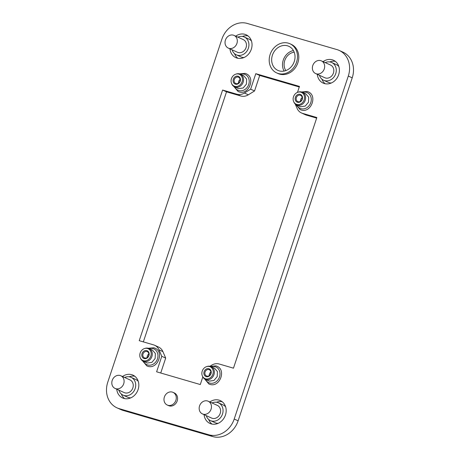<?xml version="1.0" encoding="UTF-8"?>
<svg xmlns="http://www.w3.org/2000/svg" width="460" height="460" viewBox="0 0 460 460"><rect width="100%" height="100%" fill="white"/><g stroke="black" fill="none" stroke-linecap="round" stroke-linejoin="round"><path stroke-width="0.69" d="M166.135 394.053A6.963 5.968 114.4 0 1 173.006 392.346A6.963 5.968 114.4 0 1 174.116 403.322A6.963 5.968 114.4 0 1 167.25 405.03A6.963 5.968 114.4 0 1 166.135 394.053M173.006 392.346L174.311 392.938A6.963 5.968 114.4 0 1 175.421 403.914A6.963 5.968 114.4 0 1 172.264 405.869A6.963 5.968 114.4 0 1 168.555 405.622L167.25 405.03M274.16 47.69A16.019 13.731 114.4 0 1 289.961 43.763A16.019 13.731 114.4 0 1 292.52 69.006A16.019 13.731 114.4 0 1 276.724 72.933A16.019 13.731 114.4 0 1 274.16 47.69M289.961 43.763L291.266 44.355A16.019 13.731 114.4 0 1 293.825 69.598A16.019 13.731 114.4 0 1 286.557 74.1A16.019 13.731 114.4 0 1 278.03 73.531L276.724 72.933M284.108 71.064A13.231 11.345 114.4 0 1 286.603 54.47A13.231 11.345 114.4 0 1 293.417 50.554M275.758 49.548A13.231 11.345 114.4 0 1 288.811 46.299A13.231 11.345 114.4 0 1 290.927 67.148A13.231 11.345 114.4 0 1 277.874 70.397A13.231 11.345 114.4 0 1 275.758 49.548M285.844 70.575A11.419 9.792 114.4 0 1 287.638 55.671A11.419 9.792 114.4 0 1 294.193 52.181M237.872 37.151A9.752 8.36 114.4 0 1 244.352 37.03L248.923 39.106A9.752 8.36 114.4 0 1 251.493 41.061M244.352 37.03A9.752 8.36 114.4 0 1 245.91 52.394A9.752 8.36 114.4 0 1 236.29 54.786A9.752 8.36 114.4 0 1 232.116 49.835M244.024 57.511A9.752 8.36 114.4 0 1 240.862 56.862L236.29 54.786M234.054 35.414L243.196 39.566A6.963 5.968 114.4 0 1 244.312 50.542A6.963 5.968 114.4 0 1 237.44 52.25L228.298 48.099A6.963 5.968 114.4 0 1 227.183 37.128A6.963 5.968 114.4 0 1 234.054 35.414A6.963 5.968 114.4 0 1 235.163 46.391A6.963 5.968 114.4 0 1 228.298 48.099M237.86 58.282A12.535 10.747 114.4 0 1 234.56 53.682M242.38 36.455A12.535 10.747 114.4 0 1 243.397 36.121A12.535 10.747 114.4 0 1 248.009 35.909M212.002 402.96A9.752 8.36 114.4 0 1 218.483 402.839L223.054 404.915A9.752 8.36 114.4 0 1 225.624 406.87M218.483 402.839A9.752 8.36 114.4 0 1 220.041 418.203A9.752 8.36 114.4 0 1 210.427 420.595A9.752 8.36 114.4 0 1 206.247 415.644M218.161 423.321A9.752 8.36 114.4 0 1 214.998 422.671L210.427 420.595M208.184 401.223L217.333 405.375A6.963 5.968 114.4 0 1 218.442 416.352A6.963 5.968 114.4 0 1 211.577 418.059L202.429 413.908A6.963 5.968 114.4 0 1 201.313 402.937A6.963 5.968 114.4 0 1 208.184 401.223A6.963 5.968 114.4 0 1 209.3 412.2A6.963 5.968 114.4 0 1 202.429 413.908M211.991 424.091A12.535 10.747 114.4 0 1 208.696 419.491M216.511 402.264A12.535 10.747 114.4 0 1 222.14 401.718M325.22 62.617A9.752 8.36 114.4 0 1 331.7 62.502L336.272 64.578A9.752 8.36 114.4 0 1 338.842 66.528M331.7 62.502A9.752 8.36 114.4 0 1 333.258 77.866A9.752 8.36 114.4 0 1 323.639 80.258A9.752 8.36 114.4 0 1 319.464 75.308M331.372 82.984A9.752 8.36 114.4 0 1 328.216 82.334L323.639 80.258M321.402 60.887L330.55 65.038A6.963 5.968 114.4 0 1 331.66 76.015A6.963 5.968 114.4 0 1 324.789 77.723L315.646 73.571A6.963 5.968 114.4 0 1 314.531 62.594A6.963 5.968 114.4 0 1 321.402 60.887A6.963 5.968 114.4 0 1 322.512 71.864A6.963 5.968 114.4 0 1 315.646 73.571M325.209 83.749A12.535 10.747 114.4 0 1 321.914 79.154M329.728 61.927A12.535 10.747 114.4 0 1 335.357 61.381M124.654 377.487A9.752 8.36 114.4 0 1 131.135 377.367L135.706 379.442A9.752 8.36 114.4 0 1 138.276 381.397M131.135 377.367A9.752 8.36 114.4 0 1 132.693 392.736A9.752 8.36 114.4 0 1 123.073 395.128A9.752 8.36 114.4 0 1 118.898 390.172M130.812 397.848A9.752 8.36 114.4 0 1 127.65 397.204L123.073 395.128M120.836 375.757L129.984 379.908A6.963 5.968 114.4 0 1 131.094 390.879A6.963 5.968 114.4 0 1 124.229 392.593L115.08 388.441A6.963 5.968 114.4 0 1 113.965 377.464A6.963 5.968 114.4 0 1 120.836 375.757A6.963 5.968 114.4 0 1 121.952 386.728A6.963 5.968 114.4 0 1 115.08 388.441M124.643 398.619A12.535 10.747 114.4 0 1 121.348 394.024M129.162 376.797A12.535 10.747 114.4 0 1 134.791 376.251M234.732 86.319A6.457 5.537 -65.6 0 0 242.092 81.759A6.457 5.537 -65.6 0 0 238.797 74.089A6.457 5.537 -65.6 0 0 235.836 74.14A6.457 5.537 -65.6 0 0 231.587 83.496A6.457 5.537 -65.6 0 0 234.732 86.319M238.084 76.245A4.18 3.582 -65.6 0 0 233.318 79.195A4.18 3.582 -65.6 0 0 235.451 84.163A4.18 3.582 -65.6 0 0 240.212 81.207A4.18 3.582 -65.6 0 0 238.084 76.245M235.836 74.14L236.417 73.956A6.963 5.968 114.4 0 1 239.614 73.905A6.963 5.968 114.4 0 1 240.298 74.158A6.963 5.968 114.4 0 1 243.024 82.576A6.963 5.968 114.4 0 1 235.227 87.095A6.963 5.968 114.4 0 1 234.542 86.842A6.963 5.968 114.4 0 1 231.834 84.053L231.587 83.496M238.199 77.119A3.427 2.938 -65.6 0 0 234.364 79.344A3.427 2.938 -65.6 0 0 235.704 83.484A3.427 2.938 -65.6 0 0 236.037 83.605A3.427 2.938 -65.6 0 0 239.873 81.385A3.427 2.938 -65.6 0 0 238.533 77.245A3.427 2.938 -65.6 0 0 238.199 77.119M238.47 83.168A3.427 2.938 114.4 0 1 240.114 79.534M116.961 407.824L120.876 409.601A22.287 19.101 -65.6 0 0 123.067 410.412L212.715 436.557A22.287 19.101 -65.6 0 0 238.125 420.808L352.222 77.832A22.287 19.101 -65.6 0 0 343.039 52.175L339.123 50.399A22.287 19.101 -65.6 0 0 336.933 49.588L247.284 23.443A22.287 19.101 -65.6 0 0 221.875 39.192L107.778 382.168A22.287 19.101 -65.6 0 0 116.961 407.824A22.287 19.101 -65.6 0 0 119.146 408.635L208.794 434.775A22.287 19.101 -65.6 0 0 234.209 419.031L348.3 76.055A22.287 19.101 -65.6 0 0 339.123 50.399M158.993 349.841L162.915 351.624A11.143 9.551 -65.6 0 0 158.533 347.041L154.617 345.259A11.143 9.551 114.4 0 1 158.993 349.841L161.77 356.31L156.618 371.806L200.29 384.543L202.82 376.93M162.915 351.624L165.692 358.087L161.77 356.31M160.73 373.008L165.692 358.087M306.481 115.144L302.559 113.367A11.143 9.551 114.4 0 1 301.467 112.959L305.382 114.741A11.143 9.551 -65.6 0 0 306.481 115.144L316.658 118.111M143.342 341.889L226.527 91.827L240.816 95.996A11.143 9.551 -65.6 0 0 248.348 94.8L254.552 90.953L259.71 75.457L299.27 86.992M296.798 104.414A6.457 5.537 -65.6 0 0 304.158 99.854A6.457 5.537 -65.6 0 0 300.863 92.184A6.457 5.537 -65.6 0 0 297.902 92.236A6.457 5.537 -65.6 0 0 293.652 101.591A6.457 5.537 -65.6 0 0 296.798 104.414M300.144 94.34A4.18 3.582 -65.6 0 0 295.383 97.296A4.18 3.582 -65.6 0 0 297.511 102.258A4.18 3.582 -65.6 0 0 302.277 99.308A4.18 3.582 -65.6 0 0 300.144 94.34M297.902 92.236L298.483 92.057A6.963 5.968 114.4 0 1 301.679 92A6.963 5.968 114.4 0 1 302.364 92.253A6.963 5.968 114.4 0 1 305.084 100.671A6.963 5.968 114.4 0 1 297.286 105.19A6.963 5.968 114.4 0 1 296.602 104.937A6.963 5.968 114.4 0 1 293.9 102.149L293.652 101.591M300.265 95.214A3.427 2.938 -65.6 0 0 296.43 97.439A3.427 2.938 -65.6 0 0 297.769 101.579A3.427 2.938 -65.6 0 0 298.103 101.706A3.427 2.938 -65.6 0 0 301.938 99.481A3.427 2.938 -65.6 0 0 300.598 95.341A3.427 2.938 -65.6 0 0 300.265 95.214M300.529 101.263A3.427 2.938 114.4 0 1 302.18 97.629M205.522 378.798A6.457 5.537 -65.6 0 0 212.882 374.233A6.457 5.537 -65.6 0 0 209.587 366.568A6.457 5.537 -65.6 0 0 206.626 366.62A6.457 5.537 -65.6 0 0 202.377 375.975A6.457 5.537 -65.6 0 0 205.522 378.798M208.869 368.724A4.18 3.582 -65.6 0 0 204.108 371.674A4.18 3.582 -65.6 0 0 206.241 376.642A4.18 3.582 -65.6 0 0 211.002 373.687A4.18 3.582 -65.6 0 0 208.869 368.724M206.626 366.62L207.207 366.436A6.963 5.968 114.4 0 1 210.404 366.384A6.963 5.968 114.4 0 1 211.088 366.637A6.963 5.968 114.4 0 1 213.808 375.055A6.963 5.968 114.4 0 1 206.017 379.575A6.963 5.968 114.4 0 1 205.333 379.322A6.963 5.968 114.4 0 1 202.624 376.533L202.377 375.975M208.989 369.598A3.427 2.938 -65.6 0 0 205.154 371.824A3.427 2.938 -65.6 0 0 206.494 375.964A3.427 2.938 -65.6 0 0 206.827 376.084A3.427 2.938 -65.6 0 0 210.663 373.865A3.427 2.938 -65.6 0 0 209.323 369.725A3.427 2.938 -65.6 0 0 208.989 369.598M209.26 375.647A3.427 2.938 114.4 0 1 210.904 372.013M143.457 360.697A6.457 5.537 -65.6 0 0 150.817 356.138A6.457 5.537 -65.6 0 0 147.528 348.467A6.457 5.537 -65.6 0 0 144.561 348.519A6.457 5.537 -65.6 0 0 140.311 357.88A6.457 5.537 -65.6 0 0 143.457 360.697M146.809 350.629A4.18 3.582 -65.6 0 0 142.042 353.579A4.18 3.582 -65.6 0 0 144.175 358.541A4.18 3.582 -65.6 0 0 148.936 355.591A4.18 3.582 -65.6 0 0 146.809 350.629M144.561 348.519L145.141 348.341A6.963 5.968 114.4 0 1 148.339 348.283A6.963 5.968 114.4 0 1 149.023 348.536A6.963 5.968 114.4 0 1 151.748 356.954A6.963 5.968 114.4 0 1 143.951 361.479A6.963 5.968 114.4 0 1 143.267 361.221A6.963 5.968 114.4 0 1 140.559 358.432L140.311 357.88M146.924 351.503A3.427 2.938 -65.6 0 0 143.089 353.723A3.427 2.938 -65.6 0 0 144.428 357.863A3.427 2.938 -65.6 0 0 144.768 357.989A3.427 2.938 -65.6 0 0 148.597 355.764A3.427 2.938 -65.6 0 0 147.257 351.624A3.427 2.938 -65.6 0 0 146.924 351.503M147.194 357.546A3.427 2.938 114.4 0 1 148.844 353.912M116.742 389.195A12.535 10.747 -65.6 0 0 122.578 397.963A12.535 10.747 -65.6 0 0 123.809 398.417A12.535 10.747 -65.6 0 0 137.839 390.281A12.535 10.747 -65.6 0 0 132.94 375.13A12.535 10.747 -65.6 0 0 131.709 374.67A12.535 10.747 -65.6 0 0 122.498 376.51M302.559 113.367L316.848 117.53L233.473 368.172L219.184 364.004A11.143 9.551 114.4 0 0 211.652 365.2L209.927 366.269M154.617 345.259A11.143 9.551 114.4 0 0 153.519 344.856L139.23 340.688L222.605 90.051L226.527 91.827M248.348 94.8L244.427 93.023A11.143 9.551 114.4 0 1 236.894 94.219L222.605 90.051M259.71 75.457L255.789 73.68L250.637 89.177L254.552 90.953M255.789 73.68L299.466 86.417L297.476 92.385M229.96 48.858A12.535 10.747 -65.6 0 0 235.79 57.621A12.535 10.747 -65.6 0 0 242.466 58.069A12.535 10.747 -65.6 0 0 251.873 46.937A12.535 10.747 -65.6 0 0 246.152 34.787A12.535 10.747 -65.6 0 0 239.482 34.339A12.535 10.747 -65.6 0 0 235.715 36.173M317.308 74.324A12.535 10.747 -65.6 0 0 323.144 83.093A12.535 10.747 -65.6 0 0 324.375 83.547A12.535 10.747 -65.6 0 0 338.405 75.411A12.535 10.747 -65.6 0 0 333.506 60.26A12.535 10.747 -65.6 0 0 332.269 59.806A12.535 10.747 -65.6 0 0 323.064 61.64M204.09 414.667A12.535 10.747 -65.6 0 0 209.927 423.43A12.535 10.747 -65.6 0 0 211.157 423.89A12.535 10.747 -65.6 0 0 225.193 415.748A12.535 10.747 -65.6 0 0 220.288 400.597A12.535 10.747 -65.6 0 0 219.058 400.142A12.535 10.747 -65.6 0 0 209.846 401.982M244.427 93.023L250.637 89.177M301.467 112.959A11.143 9.551 114.4 0 1 297.085 108.376L295.205 104M240.298 74.158L243.696 75.699L246.635 79.114L246.416 84.117L243.156 87.992L238.619 88.636A6.963 5.968 -65.6 0 1 237.941 88.383L234.542 86.842M234.738 86.928A8.636 7.4 -65.6 0 0 238.878 90.574A8.636 7.4 -65.6 0 0 248.728 84.473A8.636 7.4 -65.6 0 0 244.323 74.215A8.636 7.4 -65.6 0 0 240.494 74.244M302.364 92.253L305.756 93.794L308.7 97.209L308.482 102.212L305.221 106.087L300.685 106.731A6.963 5.968 -65.6 0 1 300 106.478L296.602 104.937M296.798 105.029A8.636 7.4 -65.6 0 0 300.943 108.675A8.636 7.4 -65.6 0 0 310.787 102.574A8.636 7.4 -65.6 0 0 306.383 92.316A8.636 7.4 -65.6 0 0 302.553 92.345M211.088 366.637L214.481 368.178L217.425 371.594L217.206 376.596L213.946 380.472L209.409 381.116A6.963 5.968 -65.6 0 1 208.725 380.863L205.333 379.322M205.528 379.408A8.636 7.4 -65.6 0 0 209.668 383.053A8.636 7.4 -65.6 0 0 219.518 376.953A8.636 7.4 -65.6 0 0 215.107 366.695A8.636 7.4 -65.6 0 0 211.284 366.723M149.023 348.536L152.421 350.083L155.359 353.493L155.141 358.495L151.88 362.371L147.349 363.02A6.963 5.968 -65.6 0 1 146.665 362.767L143.267 361.221M143.462 361.313A8.636 7.4 -65.6 0 0 147.602 364.958A8.636 7.4 -65.6 0 0 157.452 358.857A8.636 7.4 -65.6 0 0 153.048 348.599A8.636 7.4 -65.6 0 0 149.218 348.628M238.125 420.808L234.209 419.031M352.222 77.832L348.3 76.055M123.067 410.412L119.146 408.635M212.715 436.557L208.794 434.775M240.816 95.996L236.894 94.219M233.783 86.417L238.096 91.511L239.091 91.885C248.837 95.346 255.812 77.487 246.152 73.755L245.157 73.387L239.482 73.864M295.849 104.518L300.156 109.612L301.156 109.98C310.902 113.442 317.877 95.588 308.217 91.85L307.217 91.482L301.541 91.965M204.573 378.896L208.88 383.991L209.881 384.359C219.627 387.826 226.602 369.966 216.942 366.235L215.947 365.867L210.272 366.344M142.508 360.801L146.82 365.895L147.815 366.263C157.561 369.725 164.536 351.871 154.876 348.134L153.881 347.766L148.206 348.249"/></g></svg>
